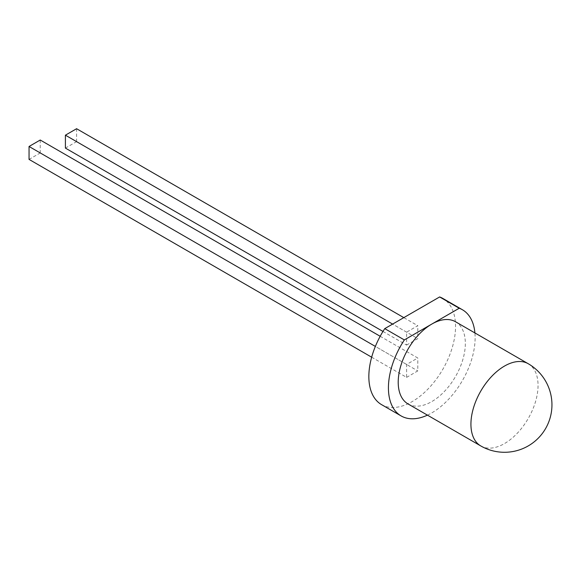 <?xml version="1.0" encoding="UTF-8"?>
<svg xmlns="http://www.w3.org/2000/svg" width="581" height="581" viewBox="0 0 581 581"><rect width="100%" height="100%" fill="white"/><g stroke="black" fill="none" stroke-linecap="round" stroke-linejoin="round"><path stroke-width="0.44" stroke-dasharray="2.9 2.18" d="M408.044 403.948A47.46 27.401 120 0 0 431.777 401.594A47.46 27.401 120 0 0 462.781 359.77A47.46 27.401 120 0 0 455.504 321.736M371.666 357.199L406.606 377.374L406.606 364.454L417.79 357.998L380.177 336.283M406.606 377.374L417.79 370.918L417.79 357.998M381.543 404.63A61.303 35.397 120 0 0 442.853 369.233A61.303 35.397 120 0 0 442.853 298.445M382.973 331.439L406.606 345.078L406.606 332.165L417.79 325.701L403.81 317.633M406.606 345.078L417.79 338.621L417.79 325.701M427.442 415.146A61.303 35.397 120 0 0 474.909 332.942M29.05 159.397L40.234 152.934L417.79 370.918M406.606 364.454L375.362 346.421M40.234 140.021L40.234 152.934M65.406 148.09L76.59 141.633L417.79 338.621M406.606 332.165L392.618 324.089M76.59 128.713L76.59 141.633M480.756 445.925A47.46 27.401 120 0 0 504.49 443.572A47.46 27.401 120 0 0 538.05 385.45A47.46 27.401 120 0 0 528.216 363.721"/><path stroke-width="0.87" d="M474.909 332.942A61.303 35.397 120 0 0 462.425 309.753A61.303 35.397 120 0 0 459.215 308.25L431.777 324.089A47.46 27.401 120 0 0 400.767 365.914A47.46 27.401 120 0 0 408.044 403.948L480.756 445.925A47.46 47.46 0 0 0 551.95 404.826A47.46 47.46 0 0 0 528.216 363.721A47.46 27.401 120 0 0 504.49 366.074A47.46 27.401 120 0 0 470.93 424.195A47.46 27.401 120 0 0 480.756 445.925M462.425 309.753L442.853 298.445A61.303 35.397 120 0 0 439.635 296.949L384.76 328.628A61.303 35.397 120 0 0 381.543 404.63L401.122 415.931A61.303 35.397 120 0 0 427.442 415.146M384.76 328.628L404.34 339.929A61.303 35.397 120 0 0 401.122 415.931M439.635 296.949L459.215 308.25M528.216 363.721L455.504 321.736A47.46 27.401 120 0 0 431.777 324.089L404.34 339.929M375.362 346.421L29.05 146.477L29.05 159.397L371.666 357.199M380.177 336.283L40.234 140.021L29.05 146.477M392.618 324.089L65.406 135.177L65.406 148.09L382.973 331.439M403.81 317.633L76.59 128.713L65.406 135.177"/></g></svg>
